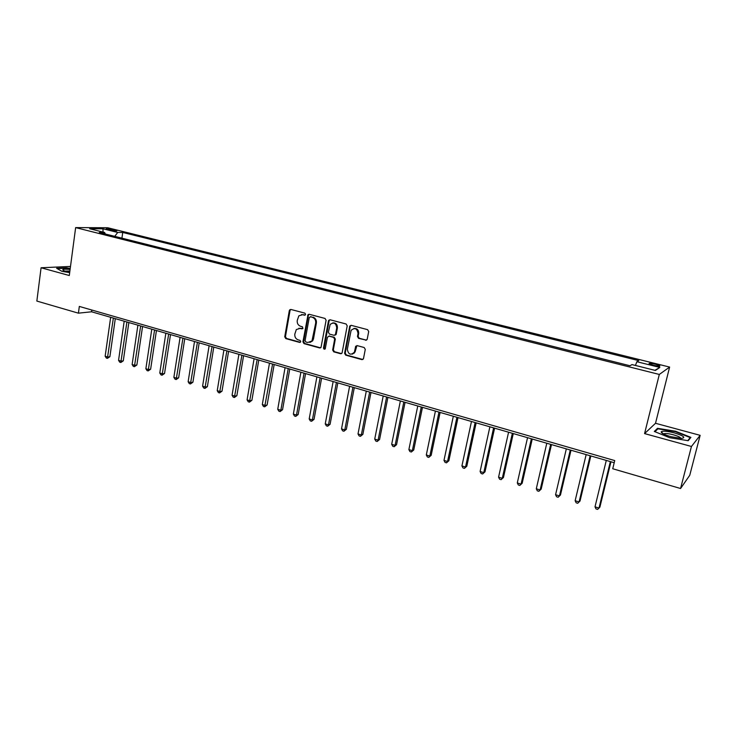 <?xml version="1.0" encoding="UTF-8"?>
<svg xmlns="http://www.w3.org/2000/svg" width="737" height="737" viewBox="0 0 737 737"><rect width="100%" height="100%" fill="white"/><g stroke="black" fill="none" stroke-linecap="round" stroke-linejoin="round"><path stroke-width="1.11" d="M305.597 314.404L304.86 313.133L290.894 309.457L289.328 310.572L284.731 336.781L285.772 338.587L299.627 342.41L300.733 341.646L299.996 340.374L298.19 339.877C295.703 338.9 294.579 336.966 294.828 334.073L296.329 329.54L300.245 328.352L302.925 328.564L302.419 326.786L300.613 326.298C298.107 325.33 296.983 323.396 297.241 320.484L298.863 315.805L302.677 314.708L304.492 315.187L305.597 314.404M655.377 364.179L649.361 363.332C648.413 363.682 649.804 364.354 653.544 365.368L659.578 366.225C660.527 365.865 659.127 365.183 655.377 364.179M365.57 340.254L367.155 339.435L368.703 331.53L367.597 329.651L351.263 325.349L349.789 326.003L344.584 353.281L345.671 355.133L361.867 359.61L363.461 358.781L365.276 349.393L364.179 347.523L357.196 345.625L355.658 346.381L354.386 352.203C350.674 355.529 348.334 354.543 347.348 349.246L351.098 330.379C354.856 327.311 357.169 328.37 358.035 333.557L357.473 336.514L358.569 338.375L366.501 340.153M644.571 433.596L691.444 446.475L680.564 488.502L689.749 475.291L700.15 435.337L655.515 423.287L669.62 367.072L659.311 374.451L644.571 433.596L655.515 423.287M70.494 266.444L41.079 267.761L69.296 275.518L75.644 227.604L659.311 374.451M41.079 267.761L36.85 301.065L78.417 313.17L91.572 311.788L614.216 462.707M680.564 488.502L612.733 468.75L614.732 460.579L79.329 306.426L78.417 313.17M326.104 320.282L325.026 318.439L309.264 314.294L308.029 314.671L302.944 341.802L304.003 343.617L319.637 347.947L321.019 347.413L326.104 320.282M330.075 319.775L346.123 323.994L347.21 325.855L342.06 353.051L340.568 353.723L333.732 351.835L332.654 349.992L334.653 339.204L333.575 337.362L329.052 336.136L327.44 337.251L325.238 348.822C324.271 349.522 323.7 349.227 323.506 347.928L328.453 320.899L330.075 319.775M107.786 229.566L116.842 230.957L112.973 229.576L106.321 228.792L107.786 229.566M669.62 367.072L107.694 227.742L75.644 227.604M105.345 234.007L104.59 232.477L99.311 232.487L629.997 365.755L631.987 364.585L655.414 370.453L659.845 367.431L654.898 370.324M104.59 232.477L89.656 228.737L102.95 228.783L117.708 232.459L114.742 236.365M121.927 238.171L122.738 232.45L117.708 232.459M122.738 232.45L638.749 360.623L636.879 361.72L659.845 367.431M691.444 446.475L700.15 435.337M355.75 346.206L356.257 346.344M91.812 310.019L91.572 311.788M135.691 241.625L128.164 239.737M149.629 245.126L142.011 243.219M163.752 248.673L156.041 246.738M178.05 252.266L170.256 250.304M192.532 255.896L184.646 253.924M207.198 259.581L199.22 257.582M222.067 263.312L213.997 261.285M237.121 267.098L228.958 265.044M252.386 270.93L244.113 268.858M267.844 274.809L259.479 272.708M283.515 278.743L275.048 276.624M299.397 282.732L290.82 280.585M315.491 286.776L306.813 284.602M331.816 290.875L323.027 288.664M348.352 295.03L339.462 292.792M365.128 299.24L356.118 296.974M382.135 303.515L373.014 301.221M399.39 307.845L390.14 305.523M416.875 312.239L407.515 309.881M434.618 316.689L425.138 314.312M452.619 321.212L443.011 318.799M470.879 325.791L461.141 323.35M489.405 330.443L479.538 327.965M508.198 335.169L498.203 332.654M527.277 339.96L517.144 337.417M546.642 344.824L536.37 342.244M566.292 349.753L555.882 347.136M586.247 354.764L575.689 352.111M606.505 359.849L595.8 357.159M627.067 365.018L616.215 362.291M635.423 365.451L636.879 361.72M103.06 232.1L102.95 228.783M70.227 268.452L66.45 267.817L56.62 268.268L61.88 271.308L69.674 272.626M690.901 437.382L675.562 431.246L657.533 428.317L654.318 431.449L669.629 437.695L688.183 440.698L690.901 437.382M657.238 429.496L657.533 428.317M305.173 315.077L301.47 314.588M298.936 328.223L302.05 328.84M290.793 309.429L290.046 310.47L285.449 336.643L286.49 338.449L300.355 342.281M309.125 314.266L308.37 315.307L303.653 341.664L304.703 343.479L320.567 347.836M311.051 316.634L309.236 317.527L305.081 340.706L305.818 341.977L307.734 342.502L311.954 341.001L315.685 323.101C315.943 320.171 314.81 318.218 312.276 317.251L310.351 316.744L312.276 317.251M309.881 342.484L312.654 340.863L313.511 338.845L312.81 338.983M312.976 317.14C315.5 318.108 316.643 320.051 316.385 322.981L313.511 338.845M328.831 336.1L334.248 337.224L335.326 339.066L333.327 349.835L334.405 351.678L341.517 353.613M329.9 319.738L329.135 320.788L324.188 347.781L324.999 349.08M336.735 327.965C336.072 323.082 333.879 321.903 330.167 324.418L328.361 332.221L329.43 334.064L333.953 335.289L335.381 334.699L336.735 327.965L337.408 327.845C337.435 324.363 335.879 322.714 332.746 322.917M334.856 335.188L336.054 334.57L336.256 334.036L335.584 334.165M337.408 327.845L336.256 334.036M353.898 328.462C357.113 328.223 358.716 329.872 358.689 333.419L358.127 336.376L359.223 338.237L366.206 340.107M352.304 354.156L355.031 352.046L355.335 351.098L354.681 351.254M356.911 345.579L355.335 351.098M351.042 325.312L350.268 326.362L345.248 353.124L346.335 354.976L362.853 359.49M110.661 317.297L105.151 356.229L107.814 357.049L109.877 356.708L115.294 318.642M109.877 356.708L107.399 358.366L113.351 318.08M107.399 358.366L106.331 358.044L105.151 356.229M124.194 321.212L118.556 360.347L121.255 361.185L123.291 360.826L128.846 322.548M123.291 360.826L120.813 362.503L126.921 321.995M120.813 362.503L119.735 362.171L118.556 360.347M137.902 325.164L132.126 364.52L134.862 365.368L136.87 364.99L142.563 326.509M136.87 364.99L134.392 366.685L140.666 325.966M134.392 366.685L133.305 366.353L132.126 364.52M151.785 329.172L145.871 368.749L148.634 369.596L150.624 369.209L156.447 330.517M150.624 369.209L148.146 370.923L154.586 329.983M148.146 370.923L147.041 370.582L145.871 368.749M165.843 333.235L159.782 373.023L162.582 373.889L164.544 373.484L170.514 334.58M164.544 373.484L162.066 375.216L168.681 334.054M162.066 375.216L160.952 374.866L159.782 373.023M70.098 269.466C66.201 269.06 63.806 269.097 62.894 269.595L62.765 269.825C63.06 270.58 65.39 271.373 69.739 272.193M69.895 271.004L65.022 271.078M57.2 268.609L66.579 268.167L70.19 268.775M670.808 436.645L681.237 438.395C686.184 437.75 683.862 435.908 674.272 432.877C666.994 431.062 662.627 430.712 661.181 431.818C661.163 433.153 664.369 434.766 670.808 436.645M680.859 438.386C680.555 437.336 678.095 436.147 673.48 434.812C669.214 433.706 666.128 433.319 664.212 433.642L663.558 434.029M654.963 431.716L657.911 428.823L675.387 431.661L690.247 437.612L687.778 440.634M690.035 438.432L690.247 437.612M180.086 337.343L173.868 377.353L176.705 378.228L178.64 377.814L184.757 338.698M178.64 377.814L176.171 379.555L182.951 338.172M176.171 379.555L175.037 379.205L173.868 377.353M194.504 341.507L188.138 381.748L191.012 382.632L192.919 382.199L199.183 342.862M192.919 382.199L190.45 383.959L197.415 342.355M190.45 383.959L189.298 383.608L188.138 381.748M209.115 345.727L202.592 386.188L205.503 387.082L207.383 386.639L213.794 347.081M207.383 386.639L204.914 388.417L212.053 346.583M204.914 388.417L203.753 388.058L202.592 386.188M223.91 350.001L217.231 390.684L220.179 391.596L222.021 391.135L228.59 351.356M222.021 391.135L219.562 392.932L226.895 350.867M219.562 392.932L218.382 392.563L217.231 390.684M238.899 354.331L232.063 395.244L235.048 396.165L236.863 395.686L243.588 355.685M236.863 395.686L234.403 397.501L241.92 355.206M234.403 397.501L233.205 397.132L232.063 395.244M254.09 358.716L247.079 399.869L250.11 400.799L251.888 400.302L258.779 360.071M251.888 400.302L249.438 402.135L257.149 359.601M249.438 402.135L248.231 401.757L247.079 399.869M269.475 363.157L262.308 404.549L265.375 405.488L267.116 404.972L274.173 364.52M267.116 404.972L264.666 406.824L272.579 364.06M264.666 406.824L263.441 406.446L262.308 404.549M285.072 367.662L277.729 409.284L280.834 410.242L282.547 409.708L289.77 369.025M282.547 409.708L280.106 411.578L280.834 410.242L288.222 368.574M280.106 411.578L278.862 411.2L277.729 409.284M308.269 314.459L308.462 314.994M300.88 372.231L293.354 414.093L296.504 415.06L298.181 414.507L305.579 373.585M298.181 414.507L295.74 416.396L296.504 415.06L304.068 373.152M295.74 416.396L294.478 416.009L293.354 414.093M316.901 376.856L309.19 418.957L312.387 419.943L314.026 419.371L321.599 378.21M314.026 419.371L311.594 421.278L312.387 419.943L320.125 377.786M311.594 421.278L310.314 420.891L309.19 418.957M333.133 381.545L325.247 423.895L328.481 424.89L330.084 424.3L337.841 382.899M330.084 424.3L327.652 426.235L328.481 424.89L336.413 382.485M327.652 426.235L326.362 425.829L325.247 423.895M354.092 353.327L354.257 352.452M349.596 386.299L341.517 428.897L344.796 429.901L346.362 429.303L354.304 387.653M346.362 429.303L343.939 431.246L344.796 429.901L352.912 387.257M343.939 431.246L342.622 430.841L341.517 428.897M366.289 391.117L358.007 433.964L361.333 434.987L362.862 434.369L370.987 392.471M362.862 434.369L360.439 436.332L361.333 434.987L369.652 392.084M360.439 436.332L359.112 435.926L358.007 433.964M383.203 395.999L374.728 439.105L378.099 440.146L379.583 439.501L387.911 397.363M379.583 439.501L377.169 441.491L378.099 440.146L386.621 396.985M377.169 441.491L375.824 441.076L374.728 439.105M400.366 400.956L391.688 444.319L395.106 445.369L396.543 444.706L405.074 402.319M396.543 444.706L394.138 446.714L395.106 445.369L403.821 401.951M394.138 446.714L392.775 446.29L391.688 444.319M417.759 405.976L408.878 449.607L412.342 450.675L413.743 449.985L422.467 407.34M413.743 449.985L411.338 452.011L412.342 450.675L421.269 406.99M411.338 452.011L409.956 451.588L408.878 449.607M435.41 411.08L426.308 454.969L429.828 456.046L431.173 455.337L440.118 412.434M431.173 455.337L428.787 457.391L429.828 456.046L438.966 412.103M428.787 457.391L427.377 456.958L426.308 454.969M453.31 416.248L443.987 460.404L447.552 461.5L448.861 460.763L458.018 417.603M448.861 460.763L446.475 462.836L447.552 461.5L456.922 417.289M446.475 462.836L445.056 462.403L443.987 460.404M471.468 421.49L461.924 465.913L465.535 467.028L466.797 466.272L476.166 422.845M466.797 466.272L464.421 468.373L465.535 467.028L475.125 422.55M464.421 468.373L462.974 467.921L461.924 465.913M489.884 426.806L480.109 471.505L483.785 472.638L484.992 471.855L494.591 428.169M484.992 471.855L482.624 473.974L483.785 472.638L493.606 427.884M482.624 473.974L481.16 473.522L480.109 471.505M508.576 432.204L498.571 477.18L502.293 478.322L503.445 477.521L513.274 433.559M503.445 477.521L501.096 479.667L502.293 478.322L512.344 433.292M501.096 479.667L499.603 479.207L498.571 477.18M527.545 437.686L517.291 482.938L521.068 484.098L522.174 483.269L532.234 439.04M522.174 483.269L519.825 485.443L521.068 484.098L531.368 438.782M519.825 485.443L518.323 484.974L517.291 482.938M546.79 443.241L536.296 488.778L540.129 489.958L541.179 489.11L551.479 444.595M541.179 489.11L538.839 491.293L540.129 489.958L550.677 444.365M538.839 491.293L537.31 490.824L536.296 488.778M566.329 448.879L555.578 494.702L559.466 495.9L560.461 495.024L571.009 450.233M560.461 495.024L558.13 497.245L559.466 495.9L570.272 450.021M558.13 497.245L556.582 496.766L555.578 494.702M586.155 454.609L575.146 500.718L579.089 501.934L580.028 501.031L590.834 455.954M580.028 501.031L577.716 503.279L579.089 501.934L590.153 455.761M577.716 503.279L576.141 502.791L575.146 500.718M606.284 460.422L595.008 506.826L599.015 508.06L599.89 507.13L610.964 461.767M595.008 506.826L595.993 508.908L597.596 509.396L599.015 508.06L610.347 461.592M112.816 230.681L112.973 229.576M115.248 230.967L115.359 230.174M303.377 314.607L302.677 314.708M300.954 328.223L300.245 328.352M300.337 342.272L299.627 342.41M286.49 338.449L285.772 338.587M285.449 336.643L284.731 336.781M290.046 310.47L289.328 310.572M305.155 315.095L304.492 315.187M320.328 347.79L319.637 347.947M304.703 343.479L304.003 343.617M303.653 341.664L302.944 341.802M308.37 315.307L307.67 315.418M316.385 322.981L315.685 323.101M341.24 353.567L340.568 353.723M334.405 351.678L333.732 351.835M333.327 349.835L332.654 349.992M335.326 339.066L334.653 339.204M334.248 337.224L333.575 337.362M329.734 335.998L329.052 336.136M324.188 347.781L323.506 347.928M329.135 320.788L328.453 320.899M359.223 338.237L358.569 338.375M358.127 336.376L357.473 336.514M358.689 333.419L358.035 333.557M356.192 346.593L355.538 346.749M362.512 359.444L361.867 359.61M346.335 354.976L345.671 355.133M345.248 353.124L344.584 353.281M350.268 326.362L349.614 326.491M649.233 363.857L649.361 363.332M290.489 309.641L289.77 309.743M308.729 314.561L308.029 314.671M312.654 340.863L311.954 341.001M336.054 334.57L335.381 334.699M329.402 320.162L328.72 320.273M355.031 352.046L354.386 352.203M356.312 346.224L355.658 346.381M350.443 325.883L349.789 326.003M63.907 270.672L62.765 269.825M664.046 434.268L664.212 433.642M663.558 434.019L661.181 431.818"/></g></svg>
